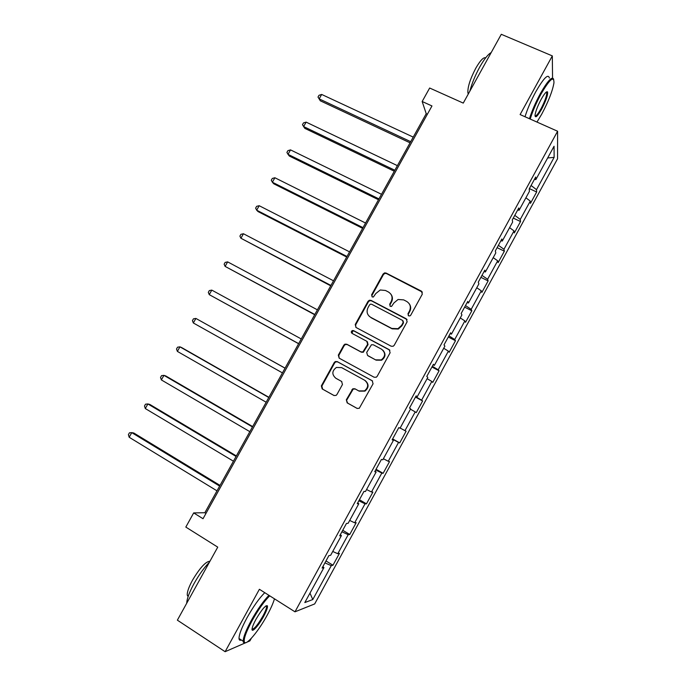 <?xml version="1.0" encoding="UTF-8"?>
<svg xmlns="http://www.w3.org/2000/svg" width="686" height="686" viewBox="0 0 686 686"><rect width="100%" height="100%" fill="white"/><g stroke="black" fill="none" stroke-linecap="round" stroke-linejoin="round"><path stroke-width="1.03" d="M408.599 315.86L409.928 315.92L410.743 315.191L422.319 294.123L421.418 291.13L386.115 273.062L384.58 272.891L383.097 274.031L371.615 294.817L372.215 296.901L373.381 297.004L375.817 293.531L380.241 289.989L385.489 290.478L388.413 291.987C391.989 294.32 392.915 297.501 391.192 301.523L389.691 304.232L390.3 306.325L391.543 306.41L393.927 302.946L398.077 299.482L403.685 299.885L406.635 301.411C410.254 303.769 411.206 306.976 409.473 311.024L407.973 313.751L408.599 315.86M346.327 399.784L347.167 402.862L357.02 408.367L359.25 408.324L373.064 383.808L372.198 380.73L337.246 361.608L335.317 361.539L334.236 362.534L321.357 385.866L322.171 388.919L333.902 395.462L335.994 395.47L336.929 394.544L342.46 384.503L341.619 381.442L335.788 378.218C331.698 374.487 331.895 370.903 336.389 367.456L341.637 367.619L364.643 380.233C368.682 383.731 368.648 387.281 364.549 390.866L358.769 390.917L354.911 388.782L352.801 388.782L346.327 399.784L347.613 403.085L357.32 408.504M552.556 78.007L552.324 55.9L501.295 34.3L463.256 103.097L429.659 88.022L422.164 101.502L431.966 105.953L203.022 518.719L193.684 512.914L185.82 527.08L217.745 547.136L177.365 620.161L225.119 651.7L245.828 642.662M552.324 55.9L520.108 114.571L557.598 131.24L294.98 611.818L259.394 589.283L225.119 651.7M391.166 346.216L393.189 346.25L394.227 345.272L407.124 321.794L406.232 318.776L371.032 300.391L369.36 300.245L368.022 301.334L355.228 324.504L356.068 327.496L391.166 346.216M390.12 352.741L377.189 376.305L376.262 377.231L374.119 377.231L339.15 358.152L338.318 355.134L343.815 345.178L344.964 344.149L346.833 344.243L360.947 351.867L362.903 351.927L367.636 344.295L366.778 341.268L352.072 333.387C350.966 332.376 351.052 331.432 352.321 330.558L353.59 330.635L389.245 349.697L390.12 352.741M246.917 642.19L249.901 640.887L251.29 638.349M557.598 131.24L557.547 158.775L314.685 603.929L294.98 611.818M325.979 560.942L332.976 565.221L339.433 553.379L337.786 553.731L348.188 534.686L349.749 534.48L356.188 522.689L354.671 522.801L365.029 503.824L366.47 503.85L372.884 492.094L371.495 491.982L381.819 473.074L383.122 473.323L389.519 461.618L388.259 461.275L398.54 442.427L399.724 442.907L406.095 431.237L404.963 430.671L415.21 411.892L416.265 412.595L422.61 400.967L421.607 400.17L431.82 381.459L432.755 382.394L439.074 370.8L438.191 369.788L448.37 351.138L449.176 352.295L455.478 340.745L454.724 339.501L464.868 320.919L465.545 322.3L471.831 310.784L471.196 309.326L481.298 290.804L481.864 292.408L488.123 280.934L487.609 279.253L497.684 260.8L498.122 262.618L504.356 251.187L503.961 249.284L514.003 230.899L514.32 232.931L520.537 221.544L520.262 219.426L530.269 201.101L530.467 203.348L536.658 191.994L536.503 189.662L554.142 157.351L554.056 146.247L535.86 179.569L535.697 177.048L529.206 188.924L529.421 191.36L519.096 210.259L518.805 207.969L512.288 219.889L512.631 222.093L502.272 241.052L501.852 239.002L495.309 250.965L495.789 252.928L485.388 271.965L484.839 270.147L478.271 282.16L478.879 283.884L468.444 302.989L467.758 301.411L461.172 313.459L461.91 314.951L451.439 334.125L450.616 332.779L444.013 344.878L444.88 346.13L434.375 365.372L433.415 364.266L426.786 376.408L427.79 377.42L417.242 396.731L416.153 395.873L409.499 408.059L410.64 408.822L400.049 428.21L398.823 427.592L392.143 439.82L393.421 440.343L392.246 439.64M332.976 565.221L331.278 565.658L312.79 599.538L304.824 602.557L323.938 567.571L322.094 568.051L328.877 555.634L330.661 555.257L341.405 535.595L339.707 535.817L346.464 523.452L348.102 523.324L358.804 503.73L357.252 503.704L363.983 491.382L365.484 491.502L376.142 471.977L374.728 471.702L381.433 459.431L382.797 459.8L393.421 440.343M332.736 551.467L337.786 553.731M341.911 531.779L348.188 534.686M341.405 535.595L340.316 534.694M349.68 520.442L354.671 522.801M358.838 500.797L365.029 503.824M358.804 503.73L357.689 502.898M366.564 489.53L371.495 491.982M375.696 469.927L381.819 473.074M376.142 471.977L375.002 471.213M383.388 458.72L388.259 461.275M392.503 439.169L398.54 442.427M400.152 428.03L404.963 430.671M410.442 409.19L415.21 411.892M415.673 396.757L421.607 400.17M427.112 378.672L431.82 381.459M417.242 396.731L416.016 396.122M432.334 366.255L438.191 369.788M443.722 348.256L448.37 351.138M434.375 365.372L433.115 364.823M448.936 335.866L454.724 339.501M460.272 317.952L464.868 320.919M451.439 334.125L450.153 333.636M465.485 305.579L471.196 309.326M476.77 287.751L481.298 290.804M468.444 302.989L467.132 302.56M481.966 275.395L487.609 279.253M493.208 257.653L497.684 260.8M485.388 271.965L484.042 271.596M498.396 245.314L503.961 249.284M509.587 227.666L514.003 230.899M502.272 241.052L500.891 240.752M514.774 215.344L520.262 219.426M525.905 197.782L530.269 201.101M519.096 210.259L517.69 210.01M531.084 185.477L536.503 189.662M547.651 157.969L554.142 157.351M535.86 179.569L534.42 179.38M422.164 101.502L426.22 113.687L204.857 512.725L193.684 512.914M309.969 593.133L312.79 599.538M324.932 562.863L331.278 565.658M323.938 567.571L322.883 566.61M427.378 114.219L426.22 113.687M205.963 513.42L204.857 512.725M529.378 188.607L536.658 191.994M513.274 218.088L520.537 221.544M497.118 247.663L504.356 251.187M480.903 277.341L488.123 280.934M464.636 307.122L471.831 310.784M448.31 337.006L455.478 340.745M431.931 366.993L439.074 370.8M415.493 397.091L422.61 400.967M392.632 438.929L399.724 442.907M376.057 469.275L383.122 473.323M359.421 499.725L366.47 503.85M342.734 530.278L349.749 534.48M408.273 315.637L408.29 314.162L409.791 311.444C411.137 308.709 410.94 306.127 409.208 303.701M390.814 294.071C392.684 296.498 392.924 299.13 391.543 301.96L390.051 304.661L390.042 306.153M422.396 292.142L386.475 273.56L384.94 273.388L383.465 274.52L372.009 295.272L372.009 296.764M407.072 319.556L371.426 300.82L369.754 300.682L368.416 301.771L355.657 324.89L355.88 327.385M403.154 322.531L402.536 320.413L371.649 304.25L370.457 304.155L369.531 304.91L367.962 307.757C366.23 311.761 367.139 314.951 370.689 317.318L391.775 328.44L397.974 328.671L401.567 325.413L403.154 322.531L403.479 322.926L403.145 321.005M369.222 316.272L370.689 317.318M403.479 322.926L401.902 325.799L398.309 329.048L392.126 328.826L371.083 317.721M367.37 341.731L368.039 344.638L363.314 352.252L361.359 352.192L347.279 344.586L345.418 344.492L344.269 345.512L338.781 355.451L339.218 358.186M389.88 350.212L354.019 331.012L352.758 330.935L352.047 333.379M375.722 359.841L381.236 359.91C385.601 356.377 385.712 352.81 381.57 349.2L373.398 344.818L371.452 344.749L366.701 352.398L367.559 355.434L376.108 360.159L381.605 360.219C385.609 357.26 386.046 353.907 382.899 350.177M376.108 360.159L367.962 355.76M365.252 380.61C369.085 384.151 368.991 387.65 364.961 391.114L359.19 391.157L355.348 389.039L353.23 389.031L346.773 400.015M341.817 381.562L336.26 378.492M372.575 380.987L337.709 361.916L335.788 361.848L334.708 362.843L321.854 386.124L322.669 389.168L334.193 395.599M413.221 137.106L321.665 94.445L319.179 98.87L320.302 100.799L410.057 142.817M320.302 100.799L318.004 97.069L319.179 98.87L410.691 141.676M318.004 97.069L318.99 95.303L321.665 94.445M536.967 122.065L541.751 114.108C548.457 101.485 552.522 91.075 553.954 82.877C554.074 75.391 549.743 79.139 540.98 94.111C536.203 102.969 532.61 111.278 530.201 119.055M529.446 118.721C531.933 110.832 535.569 102.454 540.354 93.588C547.84 80.536 552.29 75.803 553.696 79.379M541.571 109.297C537.224 116.766 535.063 118.644 535.071 114.922C535.766 110.892 537.798 105.687 541.185 99.299C544.461 93.519 546.588 91.067 547.557 91.941C547.985 94.951 545.996 100.731 541.571 109.297M535.02 115.951C536.083 116.328 538.064 113.945 540.971 108.8C544.658 101.742 546.605 96.46 546.811 92.936L546.313 92.053M469.816 91.238C471.882 83.469 475.175 75.443 479.677 67.142C484.222 59.082 488.063 54.228 491.185 52.573M468.306 93.948L467.921 92.962C467.492 87.405 470.09 79.182 475.732 68.308C480.243 60.471 483.553 56.981 485.662 57.83M525.013 116.749C527.465 108.86 531.084 100.482 535.86 91.624C543.706 78.032 548.208 73.496 549.366 78.024M269.701 595.817C264.239 601.236 258.348 609.554 252.045 620.77C245.991 632.098 243.453 639.232 244.413 642.182C246.111 646.083 258.725 630.897 267.248 615.093C270.816 608.551 273.217 603.131 274.469 598.827M245.434 642.731L243.461 642.413L243.187 641.213C243.256 637.268 245.948 630.348 251.265 620.47C257.499 609.374 263.39 600.996 268.938 595.328M263.596 616.457C258.442 626.052 251.033 633.95 252.122 628.522C252.534 626.378 253.82 623.3 255.989 619.295C261.623 609.725 265.422 605.215 267.394 605.781C267.857 607.299 266.588 610.857 263.596 616.457M252.054 629.105C254.12 629.276 257.722 624.955 262.849 616.165C265.302 611.62 266.545 608.413 266.588 606.561L266.151 605.764M186.721 603.243C186.901 598.792 189.345 592.232 194.044 583.563C198.949 574.859 204.068 567.742 209.401 562.228M188.11 596.597L187.295 595.251C186.986 592.224 188.71 587.225 192.466 580.262C199.943 567.776 205.766 561.44 209.942 561.251M241.343 640.012C239.894 640.621 239.114 640.115 239.011 638.486C239.037 634.516 241.712 627.604 247.029 617.734C253.254 606.656 259.162 598.303 264.745 592.678M397.391 165.652L306.119 122.125L303.624 126.567L304.824 128.368L394.296 171.234M306.119 122.125L303.478 122.923L302.483 124.698L303.624 126.567L394.844 170.239M381.502 194.292L290.53 149.891L288.026 154.35L289.303 156.022L378.483 199.737M290.53 149.891L287.914 150.637L286.911 152.421L288.026 154.35L378.946 198.897M365.561 223.036L274.88 177.751L272.376 182.227L273.723 183.771L362.611 228.344M274.88 177.751L272.299 178.446L271.296 180.229L272.376 182.227L362.997 227.649M349.56 251.865L259.188 205.706L256.667 210.19L258.099 211.605L346.696 257.044M259.188 205.706L256.633 206.34L255.629 208.132L256.667 210.19L346.996 256.495M333.516 280.797L243.444 233.746L240.915 238.248L330.721 285.839M243.444 233.746L240.915 234.329L239.903 236.121L240.915 238.248L330.935 285.445M317.412 309.832L227.649 261.88L225.111 266.4L314.694 314.728M227.649 261.88L225.145 262.404L224.133 264.204L225.111 266.4L314.823 314.488M301.257 338.953L211.794 290.109L209.256 294.637L298.616 343.712M211.794 290.109L209.324 290.572L208.312 292.382L209.256 294.637L298.659 343.635M285.067 368.133L195.896 318.433L193.341 322.977L282.435 372.875M285.042 368.185L195.896 318.433L193.452 318.836L192.432 320.645L193.341 322.977M268.886 397.297L181.747 347.613L179.938 346.842L177.382 351.404L266.159 402.219M268.775 397.503L179.938 346.842L177.528 347.193L176.508 349.011L177.382 351.404M252.654 426.572L165.823 375.979L163.937 375.353L161.364 379.924L249.833 431.657M252.448 426.932L163.937 375.353L161.553 375.636L160.524 377.463L161.364 379.924M236.361 455.933L149.84 404.448L147.876 403.951L145.295 408.547L233.446 461.198M236.07 456.456L147.876 403.951L145.518 404.183L144.489 406.009L145.295 408.547M220.017 485.396L133.813 433.003L131.763 432.643L129.174 437.256L216.999 490.842M219.64 486.082L131.763 432.643L129.44 432.815L128.402 434.658L129.174 437.256M390.051 304.661L389.691 304.232M391.543 301.96L391.192 301.523M372.009 295.272L371.615 294.817M383.465 274.52L383.097 274.031M386.475 273.56L386.115 273.062M421.71 291.584L421.418 291.13M355.657 324.89L355.228 324.504M368.416 301.771L368.022 301.334M371.426 300.82L371.032 300.391M338.781 355.451L338.318 355.134M344.269 345.512L343.815 345.178M347.279 344.586L346.833 344.243M354.019 331.012L353.59 330.635M352.304 389.957L351.867 389.708M355.348 389.039L354.911 388.782M322.669 389.168L322.171 388.919M321.854 386.124L321.357 385.866M334.708 362.843L334.236 362.534M337.709 361.916L337.246 361.608M347.613 403.085L347.167 402.862M384.94 273.388L384.58 272.891M369.754 300.682L369.36 300.245M345.418 344.492L344.964 344.149M352.758 330.935L352.321 330.558M353.23 389.031L352.801 388.782M335.788 361.848L335.317 361.539M546.811 92.936L545.807 92.499M468.675 93.296L467.921 92.962M546.648 92.293L547.557 91.941M239.011 638.486L243.187 641.213M266.588 606.561L265.756 606.03M188.341 595.928L187.295 595.251M266.46 606.012L267.394 605.781M244.413 642.182L243.461 642.413"/></g></svg>
